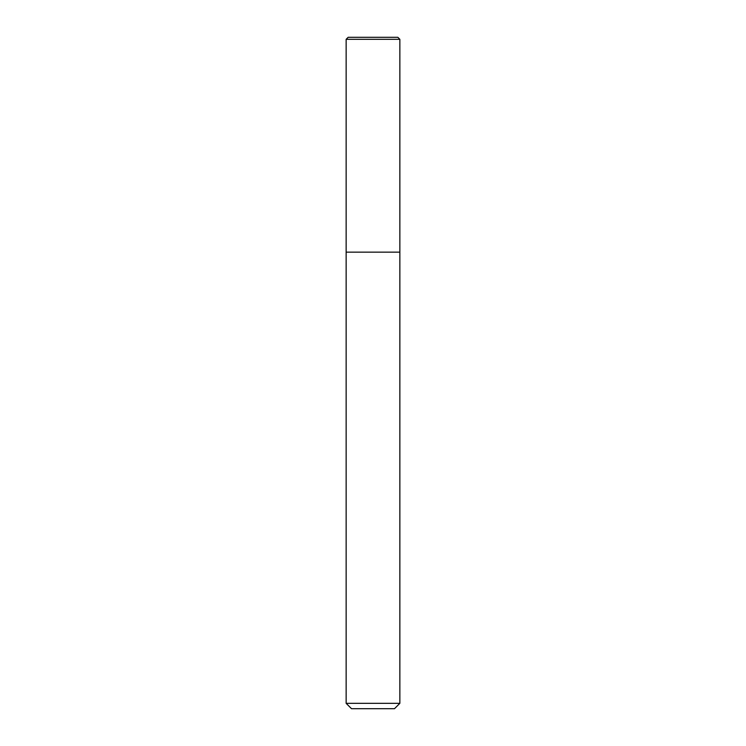 <?xml version="1.0" encoding="UTF-8"?>
<svg xmlns="http://www.w3.org/2000/svg" width="746" height="746" viewBox="0 0 746 746"><rect width="100%" height="100%" fill="white"/><g stroke="black" fill="none" stroke-linecap="round" stroke-linejoin="round"><path stroke-width="0.56" stroke-dasharray="3.73 2.8" d="M399.856 252.148L346.144 252.148L399.856 252.148M399.856 703.329L346.144 703.329M394.485 708.7L351.515 708.7M397.842 37.3L348.158 37.3M399.856 39.314L346.144 39.314"/><path stroke-width="1.12" d="M346.144 703.329L399.856 703.329L394.485 708.7L351.515 708.7L346.144 703.329L346.144 252.148L399.856 252.148L399.856 39.314L346.144 39.314L348.158 37.3L397.842 37.3L399.856 39.314M346.144 39.314L346.144 252.148L399.856 252.148L399.856 703.329"/></g></svg>
